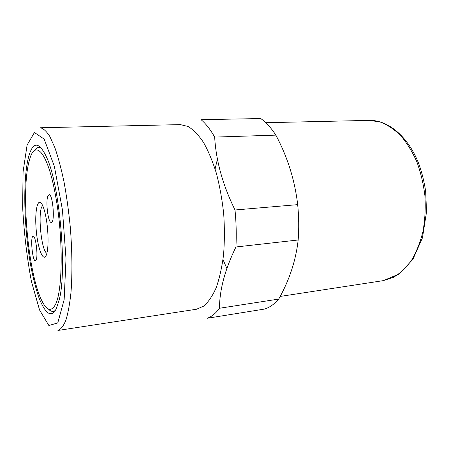 <?xml version="1.0" encoding="UTF-8"?>
<svg xmlns="http://www.w3.org/2000/svg" width="449" height="449" viewBox="0 0 449 449"><rect width="100%" height="100%" fill="white"/><g stroke="black" fill="none" stroke-linecap="round" stroke-linejoin="round"><path stroke-width="0.67" d="M217.462 159.03L215.082 168.947M223.007 259.561L226.874 268.524M278.739 299.079C274.305 304.192 269.58 307.52 264.568 309.058L207.107 318.29C211.507 316.826 215.638 313.481 219.499 308.255L278.739 299.079C289.459 279.968 295.936 260.274 298.17 239.991C299.04 228.485 298.877 216.699 297.681 204.643C294.858 180.302 287.584 157.133 275.866 135.138C271.078 127.83 266.033 122.296 260.74 118.536L201.057 119.687C205.782 123.627 210.323 129.424 214.673 137.091C215.975 160.708 222.755 185.005 235.012 209.986L297.681 204.643M298.17 239.991L235.938 246.978C225.005 269.4 219.527 289.829 219.499 308.255M235.938 246.978C236.55 234.956 236.247 222.625 235.012 209.986M196.494 309.243L203.739 306.111C208.375 302.054 212.529 295.925 216.194 287.714C219.477 278.38 221.924 267.469 223.54 254.97C224.601 241.809 224.652 228.098 223.703 213.847C222.165 199.648 219.735 186.155 216.412 173.376C212.652 161.348 208.347 151.027 203.492 142.4C198.458 134.953 193.306 129.638 188.036 126.45L180.358 124.62L40.208 127.763C43.261 128.313 46.477 131.22 49.839 136.49L54.879 147.665C58.196 157.279 61.26 168.79 64.078 182.204C66.665 196.449 68.736 211.468 70.297 227.256C72.199 250.974 72.418 273.716 71.004 292.265C69.791 303.743 68.085 313.054 65.896 320.199C63.494 325.968 60.84 329.392 57.921 330.464L196.494 309.243M34.489 150.589C36.537 147.407 38.872 146.604 41.493 148.181M28.927 155.663C33.366 140.958 39.355 141.704 46.898 157.896C59.779 185.807 67.131 269.905 59.285 299.623L56.074 309.339L52.151 313.767L47.819 313.02C44.816 310.124 41.88 305.096 39.007 297.934C36.234 289.785 33.726 280.305 31.469 269.49C23.887 230.595 22.383 178.651 28.927 155.663M55.648 310.13C53.341 312.134 50.9 311.752 48.329 308.968M275.866 135.138L214.673 137.091M55.457 195.102C63.595 237.712 62.731 294.056 54.789 305.634C50.838 311.808 46.533 310.192 41.869 300.791C27.872 273.39 20.514 189.181 29.544 159.771C34.971 138.825 47.605 151.577 55.457 195.102M46.18 218.472C48.391 230.702 48.677 246.512 46.876 253.258C44.086 264.562 37.873 250.138 36.234 230.23C34.393 210.345 38.008 195.062 42.722 205.715C44.041 208.712 45.197 212.961 46.18 218.472M47.875 196.067L49.048 194.686C52.864 193.659 55.227 222.9 51.293 222.429C48.195 223.282 45.422 201.702 47.875 196.067M36.173 259.971L35.437 260.785C32.429 261.61 30.066 236.017 33.17 236.247C35.639 235.287 38.26 255.851 36.173 259.971M42.728 205.732C37.346 208.965 41.016 250.985 46.881 253.236M265.757 122.706L369.201 120.388L379.854 121.881C387.032 124.575 393.93 129.088 400.53 135.424C406.811 142.76 412.249 151.537 416.84 161.763C420.808 172.635 423.519 184.129 424.973 196.258C425.641 208.454 424.967 220.246 422.947 231.639C420.197 242.505 416.369 252.097 411.458 260.403C406.053 267.789 400.048 273.435 393.442 277.33L383.21 280.653L280.165 296.43M27.097 145.049L34.427 132.522L44.142 139.055L54.351 166.304L62.433 209.851L66.009 258.759L64.151 299.674L57.769 322.915L48.868 325.514L39.546 309.978L31.413 281.371C26.951 257.709 24.021 232.919 22.63 206.995L23.084 171.771L27.097 145.049M369.201 120.388C388.407 119.844 408.977 137.13 419.428 165.49C422.2 173.69 424.271 182.238 425.635 191.145L426.55 211.754L422.458 237.807L412.917 259.303L399.256 273.98L383.21 280.653"/></g></svg>
